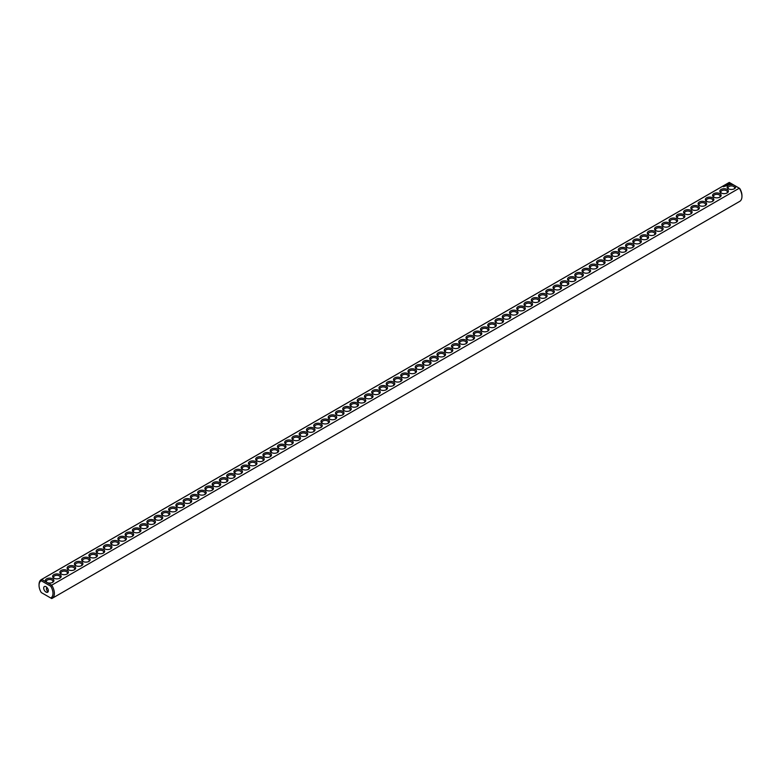 <?xml version="1.0" encoding="UTF-8"?>
<svg xmlns="http://www.w3.org/2000/svg" width="781" height="781" viewBox="0 0 781 781"><rect width="100%" height="100%" fill="white"/><g stroke="black" fill="none" stroke-linecap="round" stroke-linejoin="round"><path stroke-width="1.17" d="M41.295 579.609A10.827 6.258 -120 0 1 41.705 579.404L729.288 182.432A10.827 6.258 -120 0 0 728.878 182.637L41.295 579.609A10.827 6.258 -120 0 0 39.05 584.569L39.05 585.369A9.85 5.682 -120 0 0 41.276 592.554L50.745 598.012A9.85 5.682 -120 0 0 50.745 586.228L51.712 585.174L47.426 582.704A4.266 2.46 0 0 0 52.659 582.333A4.266 2.46 0 0 0 52.883 578.994A4.266 2.46 0 0 0 47.143 578.594A4.266 2.46 0 0 0 45.991 581.874L47.426 582.704M729.288 182.432L733.574 184.902A4.266 2.46 0 0 0 727.999 185.487A4.266 2.46 0 0 0 728.341 188.748A4.266 2.46 0 0 0 734.374 188.748A4.266 2.46 0 0 0 735.009 185.732L739.295 188.201L51.712 585.174A10.827 6.258 -120 0 1 52.122 598.363L739.705 201.391A10.827 6.258 -120 0 0 741.95 196.431A10.827 6.258 -120 0 0 739.295 188.201L739.724 188.446A9.85 5.682 -120 0 1 741.95 195.631L741.95 196.431M39.05 585.369A9.85 5.682 -120 0 1 41.276 580.761L41.705 579.404L45.991 581.874M53.869 578.145A4.266 2.46 0 0 0 59.912 578.145A4.266 2.46 0 0 0 59.912 574.67A4.266 2.46 0 0 0 53.869 574.67A4.266 2.46 0 0 0 53.869 578.145L53.869 578.145M61.123 573.967A4.266 2.46 0 0 0 67.156 573.967A4.266 2.46 0 0 0 67.156 570.481A4.266 2.46 0 0 0 61.123 570.481A4.266 2.46 0 0 0 61.123 573.967L61.123 573.967M68.377 569.779A4.266 2.46 0 0 0 74.41 569.779A4.266 2.46 0 0 0 74.41 566.293A4.266 2.46 0 0 0 68.377 566.293A4.266 2.46 0 0 0 68.377 569.779L68.377 569.779M75.63 565.59A4.266 2.46 0 0 0 81.663 565.59A4.266 2.46 0 0 0 81.663 562.105A4.266 2.46 0 0 0 75.63 562.105A4.266 2.46 0 0 0 75.63 565.59L75.63 565.59M82.884 561.402A4.266 2.46 0 0 0 88.917 561.402A4.266 2.46 0 0 0 88.917 557.917A4.266 2.46 0 0 0 82.884 557.917A4.266 2.46 0 0 0 82.884 561.402L82.884 561.402M90.137 557.214A4.266 2.46 0 0 0 96.17 557.214A4.266 2.46 0 0 0 96.17 553.729A4.266 2.46 0 0 0 90.137 553.729A4.266 2.46 0 0 0 90.137 557.214L90.137 557.214M97.391 553.026A4.266 2.46 0 0 0 103.424 553.026A4.266 2.46 0 0 0 103.424 549.541A4.266 2.46 0 0 0 97.391 549.541A4.266 2.46 0 0 0 97.391 553.026L97.391 553.026M104.644 548.838A4.266 2.46 0 0 0 110.677 548.838A4.266 2.46 0 0 0 110.677 545.353A4.266 2.46 0 0 0 104.644 545.353A4.266 2.46 0 0 0 104.644 548.838L104.644 548.838M111.888 544.65A4.266 2.46 0 0 0 117.931 544.65A4.266 2.46 0 0 0 117.931 541.165A4.266 2.46 0 0 0 111.888 541.165A4.266 2.46 0 0 0 111.888 544.65L111.888 544.65M119.142 540.462A4.266 2.46 0 0 0 125.175 540.462A4.266 2.46 0 0 0 125.175 536.986A4.266 2.46 0 0 0 119.142 536.986A4.266 2.46 0 0 0 119.142 540.462L119.142 540.462M126.395 536.283A4.266 2.46 0 0 0 132.428 536.283A4.266 2.46 0 0 0 132.428 532.798A4.266 2.46 0 0 0 126.395 532.798A4.266 2.46 0 0 0 126.395 536.283L126.395 536.283M133.649 532.095A4.266 2.46 0 0 0 139.682 532.095A4.266 2.46 0 0 0 139.682 528.61A4.266 2.46 0 0 0 133.649 528.61A4.266 2.46 0 0 0 133.649 532.095L133.649 532.095M140.902 527.907A4.266 2.46 0 0 0 146.935 527.907A4.266 2.46 0 0 0 146.935 524.422A4.266 2.46 0 0 0 140.902 524.422A4.266 2.46 0 0 0 140.902 527.907L140.902 527.907M148.156 523.719A4.266 2.46 0 0 0 154.189 523.719A4.266 2.46 0 0 0 154.189 520.234A4.266 2.46 0 0 0 148.156 520.234A4.266 2.46 0 0 0 148.156 523.719L148.156 523.719M155.409 519.531A4.266 2.46 0 0 0 161.442 519.531A4.266 2.46 0 0 0 161.442 516.046A4.266 2.46 0 0 0 155.409 516.046A4.266 2.46 0 0 0 155.409 519.531L155.409 519.531M162.663 515.343A4.266 2.46 0 0 0 168.696 515.343A4.266 2.46 0 0 0 168.696 511.858A4.266 2.46 0 0 0 162.663 511.858A4.266 2.46 0 0 0 162.663 515.343L162.663 515.343M169.916 511.155A4.266 2.46 0 0 0 175.95 511.155A4.266 2.46 0 0 0 175.95 507.67A4.266 2.46 0 0 0 169.916 507.67A4.266 2.46 0 0 0 169.916 511.155L169.916 511.155M177.16 506.967A4.266 2.46 0 0 0 183.203 506.967A4.266 2.46 0 0 0 183.193 503.481A4.266 2.46 0 0 0 177.16 503.481A4.266 2.46 0 0 0 177.16 506.967L177.16 506.967M184.414 502.779A4.266 2.46 0 0 0 190.447 502.779A4.266 2.46 0 0 0 190.447 499.293A4.266 2.46 0 0 0 184.414 499.293A4.266 2.46 0 0 0 184.414 502.779L184.414 502.779M191.667 498.59A4.266 2.46 0 0 0 197.7 498.59A4.266 2.46 0 0 0 197.7 495.115A4.266 2.46 0 0 0 191.667 495.115A4.266 2.46 0 0 0 191.667 498.59L191.667 498.59M198.921 494.412A4.266 2.46 0 0 0 204.954 494.412A4.266 2.46 0 0 0 204.954 490.927A4.266 2.46 0 0 0 198.921 490.927A4.266 2.46 0 0 0 198.921 494.412L198.921 494.412M206.174 490.224A4.266 2.46 0 0 0 212.207 490.224A4.266 2.46 0 0 0 212.207 486.739A4.266 2.46 0 0 0 206.174 486.739A4.266 2.46 0 0 0 206.174 490.224L206.174 490.224M213.428 486.036A4.266 2.46 0 0 0 219.461 486.036A4.266 2.46 0 0 0 219.461 482.551A4.266 2.46 0 0 0 213.428 482.551A4.266 2.46 0 0 0 213.428 486.036L213.428 486.036M220.681 481.848A4.266 2.46 0 0 0 226.715 481.848A4.266 2.46 0 0 0 226.715 478.362A4.266 2.46 0 0 0 220.681 478.362A4.266 2.46 0 0 0 220.681 481.848L220.681 481.848M227.935 477.66A4.266 2.46 0 0 0 233.968 477.66A4.266 2.46 0 0 0 233.968 474.174A4.266 2.46 0 0 0 227.935 474.174A4.266 2.46 0 0 0 227.935 477.66L227.935 477.66M235.179 473.471A4.266 2.46 0 0 0 241.222 473.471A4.266 2.46 0 0 0 241.222 469.986A4.266 2.46 0 0 0 235.179 469.986A4.266 2.46 0 0 0 235.179 473.471L235.179 473.471M242.432 469.283A4.266 2.46 0 0 0 248.465 469.283A4.266 2.46 0 0 0 248.465 465.798A4.266 2.46 0 0 0 242.432 465.798A4.266 2.46 0 0 0 242.432 469.283L242.432 469.283M249.686 465.095A4.266 2.46 0 0 0 255.719 465.095A4.266 2.46 0 0 0 255.719 461.61A4.266 2.46 0 0 0 249.686 461.61A4.266 2.46 0 0 0 249.686 465.095L249.686 465.095M256.939 460.907A4.266 2.46 0 0 0 262.972 460.907A4.266 2.46 0 0 0 262.972 457.422A4.266 2.46 0 0 0 256.939 457.422A4.266 2.46 0 0 0 256.939 460.907L256.939 460.907M264.193 456.719A4.266 2.46 0 0 0 270.226 456.719A4.266 2.46 0 0 0 270.226 453.244A4.266 2.46 0 0 0 264.193 453.244A4.266 2.46 0 0 0 264.193 456.719L264.193 456.719M271.446 452.541A4.266 2.46 0 0 0 277.48 452.541A4.266 2.46 0 0 0 277.48 449.055A4.266 2.46 0 0 0 271.446 449.055A4.266 2.46 0 0 0 271.446 452.541L271.446 452.541M278.7 448.353A4.266 2.46 0 0 0 284.733 448.353A4.266 2.46 0 0 0 284.733 444.867A4.266 2.46 0 0 0 278.7 444.867A4.266 2.46 0 0 0 278.7 448.353L278.7 448.353M285.953 444.164A4.266 2.46 0 0 0 291.987 444.164A4.266 2.46 0 0 0 291.987 440.679A4.266 2.46 0 0 0 285.953 440.679A4.266 2.46 0 0 0 285.953 444.164L285.953 444.164M293.207 439.976A4.266 2.46 0 0 0 299.24 439.976A4.266 2.46 0 0 0 299.24 436.491A4.266 2.46 0 0 0 293.207 436.491A4.266 2.46 0 0 0 293.207 439.976L293.207 439.976M300.451 435.788A4.266 2.46 0 0 0 306.484 435.788A4.266 2.46 0 0 0 306.484 432.303A4.266 2.46 0 0 0 300.451 432.303A4.266 2.46 0 0 0 300.451 435.788L300.451 435.788M307.704 431.6A4.266 2.46 0 0 0 313.737 431.6A4.266 2.46 0 0 0 313.737 428.115A4.266 2.46 0 0 0 307.704 428.115A4.266 2.46 0 0 0 307.704 431.6L307.704 431.6M314.958 427.412A4.266 2.46 0 0 0 320.991 427.412A4.266 2.46 0 0 0 320.991 423.927A4.266 2.46 0 0 0 314.958 423.927A4.266 2.46 0 0 0 314.958 427.412L314.958 427.412M322.211 423.224A4.266 2.46 0 0 0 328.245 423.224A4.266 2.46 0 0 0 328.245 419.739A4.266 2.46 0 0 0 322.211 419.739A4.266 2.46 0 0 0 322.211 423.224L322.211 423.224M329.465 419.036A4.266 2.46 0 0 0 335.498 419.036A4.266 2.46 0 0 0 335.498 415.56A4.266 2.46 0 0 0 329.465 415.56A4.266 2.46 0 0 0 329.465 419.036L329.465 419.036M336.718 414.848A4.266 2.46 0 0 0 342.752 414.848A4.266 2.46 0 0 0 342.752 411.372A4.266 2.46 0 0 0 336.718 411.372A4.266 2.46 0 0 0 336.718 414.848L336.718 414.848M343.972 410.669A4.266 2.46 0 0 0 350.005 410.669A4.266 2.46 0 0 0 350.005 407.184A4.266 2.46 0 0 0 343.972 407.184A4.266 2.46 0 0 0 343.972 410.669L343.972 410.669M351.225 406.481A4.266 2.46 0 0 0 357.259 406.481A4.266 2.46 0 0 0 357.259 402.996A4.266 2.46 0 0 0 351.225 402.996A4.266 2.46 0 0 0 351.225 406.481L351.225 406.481M358.469 402.293A4.266 2.46 0 0 0 364.512 402.293A4.266 2.46 0 0 0 364.512 398.808A4.266 2.46 0 0 0 358.469 398.808A4.266 2.46 0 0 0 358.469 402.293L358.469 402.293M365.723 398.105A4.266 2.46 0 0 0 371.756 398.105A4.266 2.46 0 0 0 371.756 394.62A4.266 2.46 0 0 0 365.723 394.62A4.266 2.46 0 0 0 365.723 398.105L365.723 398.105M372.976 393.917A4.266 2.46 0 0 0 379.01 393.917A4.266 2.46 0 0 0 379.01 390.432A4.266 2.46 0 0 0 372.976 390.432A4.266 2.46 0 0 0 372.976 393.917L372.976 393.917M380.23 389.729A4.266 2.46 0 0 0 386.263 389.729A4.266 2.46 0 0 0 386.263 386.244A4.266 2.46 0 0 0 380.23 386.244A4.266 2.46 0 0 0 380.23 389.729L380.23 389.729M387.483 385.541A4.266 2.46 0 0 0 393.517 385.541A4.266 2.46 0 0 0 393.517 382.055A4.266 2.46 0 0 0 387.483 382.055A4.266 2.46 0 0 0 387.483 385.541L387.483 385.541M723.792 186.727L723.128 186.581L723.792 186.727M723.88 186.308L724.446 186.347L723.88 186.259M725.119 186.278L724.485 185.917L725.119 186.278M725.881 185.839L725.598 185.273L725.881 185.839M725.695 185.946L725.061 185.585L725.695 185.946M726.31 185.146L726.955 185.185L725.813 185.146L726.447 185.517M727.501 184.902L726.515 184.746L727.501 184.863M728.019 184.531L727.238 184.326L728.019 184.609M728.566 184.189L727.638 184.189L728.566 184.189M729.932 183.76L729.522 183.135L728.439 183.379L728.849 183.994L729.932 183.76M394.737 381.353A4.266 2.46 0 0 0 400.77 381.353A4.266 2.46 0 0 0 400.77 377.867A4.266 2.46 0 0 0 394.737 377.867A4.266 2.46 0 0 0 394.737 381.353L394.737 381.353M401.99 377.164A4.266 2.46 0 0 0 408.024 377.164A4.266 2.46 0 0 0 408.024 373.689A4.266 2.46 0 0 0 401.99 373.689A4.266 2.46 0 0 0 401.99 377.164L401.99 377.164M409.244 372.976A4.266 2.46 0 0 0 415.277 372.976A4.266 2.46 0 0 0 415.277 369.501A4.266 2.46 0 0 0 409.244 369.501A4.266 2.46 0 0 0 409.244 372.976L409.244 372.976M416.488 368.798A4.266 2.46 0 0 0 422.531 368.798A4.266 2.46 0 0 0 422.531 365.313A4.266 2.46 0 0 0 416.488 365.313A4.266 2.46 0 0 0 416.488 368.798L416.488 368.798M423.741 364.61A4.266 2.46 0 0 0 429.775 364.61A4.266 2.46 0 0 0 429.775 361.125A4.266 2.46 0 0 0 423.741 361.125A4.266 2.46 0 0 0 423.741 364.61L423.741 364.61M430.995 360.422A4.266 2.46 0 0 0 437.028 360.422A4.266 2.46 0 0 0 437.028 356.937A4.266 2.46 0 0 0 430.995 356.937A4.266 2.46 0 0 0 430.995 360.422L430.995 360.422M438.248 356.234A4.266 2.46 0 0 0 444.282 356.234A4.266 2.46 0 0 0 444.282 352.748A4.266 2.46 0 0 0 438.248 352.748A4.266 2.46 0 0 0 438.248 356.234L438.248 356.234M445.502 352.046A4.266 2.46 0 0 0 451.535 352.046A4.266 2.46 0 0 0 451.535 348.56A4.266 2.46 0 0 0 445.502 348.56A4.266 2.46 0 0 0 445.502 352.046L445.502 352.046M452.755 347.857A4.266 2.46 0 0 0 458.789 347.857A4.266 2.46 0 0 0 458.789 344.372A4.266 2.46 0 0 0 452.755 344.372A4.266 2.46 0 0 0 452.755 347.857L452.755 347.857M460.009 343.669A4.266 2.46 0 0 0 466.042 343.669A4.266 2.46 0 0 0 466.042 340.184A4.266 2.46 0 0 0 460.009 340.184A4.266 2.46 0 0 0 460.009 343.669L460.009 343.669M467.263 339.481A4.266 2.46 0 0 0 473.296 339.481A4.266 2.46 0 0 0 473.296 335.996A4.266 2.46 0 0 0 467.263 335.996A4.266 2.46 0 0 0 467.263 339.481L467.263 339.481M474.516 335.293A4.266 2.46 0 0 0 480.549 335.293A4.266 2.46 0 0 0 480.549 331.818A4.266 2.46 0 0 0 474.516 331.818A4.266 2.46 0 0 0 474.516 335.293L474.516 335.293M481.76 331.105A4.266 2.46 0 0 0 487.793 331.105A4.266 2.46 0 0 0 487.793 327.63A4.266 2.46 0 0 0 481.76 327.63A4.266 2.46 0 0 0 481.76 331.105L481.76 331.105M489.013 326.927A4.266 2.46 0 0 0 495.047 326.927A4.266 2.46 0 0 0 495.047 323.441A4.266 2.46 0 0 0 489.013 323.441A4.266 2.46 0 0 0 489.013 326.927L489.013 326.927M496.267 322.738A4.266 2.46 0 0 0 502.3 322.738A4.266 2.46 0 0 0 502.3 319.253A4.266 2.46 0 0 0 496.267 319.253A4.266 2.46 0 0 0 496.267 322.738L496.267 322.738M503.52 318.55A4.266 2.46 0 0 0 509.554 318.55A4.266 2.46 0 0 0 509.554 315.065A4.266 2.46 0 0 0 503.52 315.065A4.266 2.46 0 0 0 503.52 318.55L503.52 318.55M510.774 314.362A4.266 2.46 0 0 0 516.807 314.362A4.266 2.46 0 0 0 516.807 310.877A4.266 2.46 0 0 0 510.774 310.877A4.266 2.46 0 0 0 510.774 314.362L510.774 314.362M518.028 310.174A4.266 2.46 0 0 0 524.061 310.174A4.266 2.46 0 0 0 524.061 306.689A4.266 2.46 0 0 0 518.028 306.689A4.266 2.46 0 0 0 518.028 310.174L518.028 310.174M525.281 305.986A4.266 2.46 0 0 0 531.314 305.986A4.266 2.46 0 0 0 531.314 302.501A4.266 2.46 0 0 0 525.281 302.501A4.266 2.46 0 0 0 525.281 305.986L525.281 305.986M532.535 301.798A4.266 2.46 0 0 0 538.568 301.798A4.266 2.46 0 0 0 538.568 298.313A4.266 2.46 0 0 0 532.535 298.313A4.266 2.46 0 0 0 532.535 301.798L532.535 301.798M539.778 297.61A4.266 2.46 0 0 0 545.821 297.61A4.266 2.46 0 0 0 545.821 294.125A4.266 2.46 0 0 0 539.778 294.125A4.266 2.46 0 0 0 539.778 297.61L539.778 297.61M547.032 293.422A4.266 2.46 0 0 0 553.065 293.422A4.266 2.46 0 0 0 553.065 289.946A4.266 2.46 0 0 0 547.032 289.946A4.266 2.46 0 0 0 547.032 293.422L547.032 293.422M554.285 289.243A4.266 2.46 0 0 0 560.319 289.243A4.266 2.46 0 0 0 560.319 285.758A4.266 2.46 0 0 0 554.285 285.758A4.266 2.46 0 0 0 554.285 289.243L554.285 289.243M561.539 285.055A4.266 2.46 0 0 0 567.572 285.055A4.266 2.46 0 0 0 567.572 281.57A4.266 2.46 0 0 0 561.539 281.57A4.266 2.46 0 0 0 561.539 285.055L561.539 285.055M568.793 280.867A4.266 2.46 0 0 0 574.826 280.867A4.266 2.46 0 0 0 574.826 277.382A4.266 2.46 0 0 0 568.793 277.382A4.266 2.46 0 0 0 568.793 280.867L568.793 280.867M576.046 276.679A4.266 2.46 0 0 0 582.079 276.679A4.266 2.46 0 0 0 582.079 273.194A4.266 2.46 0 0 0 576.046 273.194A4.266 2.46 0 0 0 576.046 276.679L576.046 276.679M583.3 272.491A4.266 2.46 0 0 0 589.333 272.491A4.266 2.46 0 0 0 589.333 269.006A4.266 2.46 0 0 0 583.3 269.006A4.266 2.46 0 0 0 583.3 272.491L583.3 272.491M590.553 268.303A4.266 2.46 0 0 0 596.586 268.303A4.266 2.46 0 0 0 596.586 264.818A4.266 2.46 0 0 0 590.553 264.818A4.266 2.46 0 0 0 590.553 268.303L590.553 268.303M597.807 264.115A4.266 2.46 0 0 0 603.84 264.115A4.266 2.46 0 0 0 603.84 260.629A4.266 2.46 0 0 0 597.807 260.629A4.266 2.46 0 0 0 597.797 264.115A4.266 2.46 0 0 0 597.807 264.115M605.05 259.927A4.266 2.46 0 0 0 611.084 259.927A4.266 2.46 0 0 0 611.084 256.441A4.266 2.46 0 0 0 605.05 256.441A4.266 2.46 0 0 0 605.05 259.927L605.05 259.927M612.304 255.738A4.266 2.46 0 0 0 618.337 255.738A4.266 2.46 0 0 0 618.337 252.253A4.266 2.46 0 0 0 612.304 252.253A4.266 2.46 0 0 0 612.304 255.738L612.304 255.738M619.558 251.55A4.266 2.46 0 0 0 625.591 251.55A4.266 2.46 0 0 0 625.591 248.075A4.266 2.46 0 0 0 619.558 248.075A4.266 2.46 0 0 0 619.558 251.55L619.558 251.55M626.811 247.372A4.266 2.46 0 0 0 632.844 247.372A4.266 2.46 0 0 0 632.844 243.887A4.266 2.46 0 0 0 626.811 243.887A4.266 2.46 0 0 0 626.811 247.372L626.811 247.372M634.065 243.184A4.266 2.46 0 0 0 640.098 243.184A4.266 2.46 0 0 0 640.098 239.699A4.266 2.46 0 0 0 634.065 239.699A4.266 2.46 0 0 0 634.065 243.184L634.065 243.184M641.318 238.996A4.266 2.46 0 0 0 647.351 238.996A4.266 2.46 0 0 0 647.351 235.511A4.266 2.46 0 0 0 641.318 235.511A4.266 2.46 0 0 0 641.318 238.996L641.318 238.996M648.572 234.808A4.266 2.46 0 0 0 654.605 234.808A4.266 2.46 0 0 0 654.605 231.322A4.266 2.46 0 0 0 648.572 231.322A4.266 2.46 0 0 0 648.572 234.808L648.572 234.808M655.825 230.62A4.266 2.46 0 0 0 661.858 230.62A4.266 2.46 0 0 0 661.858 227.134A4.266 2.46 0 0 0 655.825 227.134A4.266 2.46 0 0 0 655.825 230.62L655.825 230.62M663.069 226.431A4.266 2.46 0 0 0 669.112 226.431A4.266 2.46 0 0 0 669.112 222.946A4.266 2.46 0 0 0 663.069 222.946A4.266 2.46 0 0 0 663.069 226.431L663.069 226.431M670.323 222.243A4.266 2.46 0 0 0 676.356 222.243A4.266 2.46 0 0 0 676.356 218.758A4.266 2.46 0 0 0 670.323 218.758A4.266 2.46 0 0 0 670.323 222.243L670.323 222.243M677.576 218.055A4.266 2.46 0 0 0 683.609 218.055A4.266 2.46 0 0 0 683.609 214.57A4.266 2.46 0 0 0 677.576 214.57A4.266 2.46 0 0 0 677.576 218.055L677.576 218.055M684.83 213.867A4.266 2.46 0 0 0 690.863 213.867A4.266 2.46 0 0 0 690.863 210.392A4.266 2.46 0 0 0 684.83 210.392A4.266 2.46 0 0 0 684.83 213.867L684.83 213.867M692.083 209.679A4.266 2.46 0 0 0 698.116 209.679A4.266 2.46 0 0 0 698.116 206.204A4.266 2.46 0 0 0 692.083 206.204A4.266 2.46 0 0 0 692.083 209.679L692.083 209.679M699.337 205.501A4.266 2.46 0 0 0 705.37 205.501A4.266 2.46 0 0 0 705.37 202.015A4.266 2.46 0 0 0 699.337 202.015A4.266 2.46 0 0 0 699.337 205.501L699.337 205.501M706.59 201.313A4.266 2.46 0 0 0 712.623 201.313A4.266 2.46 0 0 0 712.623 197.827A4.266 2.46 0 0 0 706.59 197.827A4.266 2.46 0 0 0 706.59 201.313L706.59 201.313M713.844 197.124A4.266 2.46 0 0 0 719.877 197.124A4.266 2.46 0 0 0 719.877 193.639A4.266 2.46 0 0 0 713.844 193.639A4.266 2.46 0 0 0 713.844 197.124L713.844 197.124M721.088 192.936A4.266 2.46 0 0 0 727.131 192.936A4.266 2.46 0 0 0 727.131 189.451A4.266 2.46 0 0 0 721.088 189.451A4.266 2.46 0 0 0 721.088 192.936L721.088 192.936M47.426 596.098L45.991 595.268M733.574 184.902L735.009 185.732M733.984 188.953A3.28 1.894 0 0 0 734.648 187.811A3.28 1.894 0 0 0 731.358 185.917A3.28 1.894 0 0 0 728.077 187.811A3.28 1.894 0 0 0 728.741 188.953M41.276 580.761L50.745 586.228M52.259 582.538A3.28 1.894 0 0 0 52.923 581.396A3.28 1.894 0 0 0 49.642 579.502A3.28 1.894 0 0 0 46.352 581.396A3.28 1.894 0 0 0 47.026 582.548M50.745 598.012L51.712 598.568A10.827 6.258 -120 0 0 52.122 598.363M59.512 578.35A3.28 1.894 0 0 0 60.176 577.208A3.28 1.894 0 0 0 56.886 575.314A3.28 1.894 0 0 0 53.606 577.208A3.28 1.894 0 0 0 54.27 578.35M66.766 574.162A3.28 1.894 0 0 0 67.43 573.029A3.28 1.894 0 0 0 64.14 571.126A3.28 1.894 0 0 0 60.859 573.029A3.28 1.894 0 0 0 61.523 574.162M74.019 569.974A3.28 1.894 0 0 0 74.673 568.841A3.28 1.894 0 0 0 71.393 566.947A3.28 1.894 0 0 0 68.113 568.841A3.28 1.894 0 0 0 68.777 569.974M81.273 565.786A3.28 1.894 0 0 0 81.927 564.653A3.28 1.894 0 0 0 78.647 562.759A3.28 1.894 0 0 0 75.367 564.653A3.28 1.894 0 0 0 76.021 565.786M88.526 561.598A3.28 1.894 0 0 0 89.18 560.465A3.28 1.894 0 0 0 85.9 558.571A3.28 1.894 0 0 0 82.62 560.465A3.28 1.894 0 0 0 83.274 561.598M95.78 557.419A3.28 1.894 0 0 0 96.434 556.277A3.28 1.894 0 0 0 93.154 554.383A3.28 1.894 0 0 0 89.874 556.277A3.28 1.894 0 0 0 90.528 557.419M103.024 553.231A3.28 1.894 0 0 0 103.688 552.089A3.28 1.894 0 0 0 100.407 550.195A3.28 1.894 0 0 0 97.127 552.089A3.28 1.894 0 0 0 97.781 553.231M110.277 549.043A3.28 1.894 0 0 0 110.941 547.901A3.28 1.894 0 0 0 107.661 546.007A3.28 1.894 0 0 0 104.371 547.901A3.28 1.894 0 0 0 105.035 549.043M117.531 544.855A3.28 1.894 0 0 0 118.195 543.713A3.28 1.894 0 0 0 114.914 541.819A3.28 1.894 0 0 0 111.624 543.713A3.28 1.894 0 0 0 112.288 544.855M124.784 540.667A3.28 1.894 0 0 0 125.448 539.525A3.28 1.894 0 0 0 122.158 537.631A3.28 1.894 0 0 0 118.878 539.525A3.28 1.894 0 0 0 119.542 540.667M132.038 536.479A3.28 1.894 0 0 0 132.692 535.336A3.28 1.894 0 0 0 129.412 533.443A3.28 1.894 0 0 0 126.131 535.336A3.28 1.894 0 0 0 126.795 536.479M139.291 532.291A3.28 1.894 0 0 0 139.945 531.158A3.28 1.894 0 0 0 136.665 529.254A3.28 1.894 0 0 0 133.385 531.158A3.28 1.894 0 0 0 134.039 532.291M146.545 528.102A3.28 1.894 0 0 0 147.199 526.97A3.28 1.894 0 0 0 143.919 525.076A3.28 1.894 0 0 0 140.639 526.97A3.28 1.894 0 0 0 141.293 528.102M153.798 523.914A3.28 1.894 0 0 0 154.453 522.782A3.28 1.894 0 0 0 151.172 520.888A3.28 1.894 0 0 0 147.892 522.782A3.28 1.894 0 0 0 148.546 523.914M161.052 519.736A3.28 1.894 0 0 0 161.706 518.594A3.28 1.894 0 0 0 158.426 516.7A3.28 1.894 0 0 0 155.146 518.594A3.28 1.894 0 0 0 155.8 519.736M168.296 515.548A3.28 1.894 0 0 0 168.96 514.406A3.28 1.894 0 0 0 165.679 512.512A3.28 1.894 0 0 0 162.399 514.406A3.28 1.894 0 0 0 163.053 515.548M175.549 511.36A3.28 1.894 0 0 0 176.213 510.218A3.28 1.894 0 0 0 172.933 508.324A3.28 1.894 0 0 0 169.643 510.218A3.28 1.894 0 0 0 170.307 511.36M182.803 507.172A3.28 1.894 0 0 0 183.467 506.029A3.28 1.894 0 0 0 180.177 504.135A3.28 1.894 0 0 0 176.896 506.029A3.28 1.894 0 0 0 177.56 507.172M190.056 502.984A3.28 1.894 0 0 0 190.72 501.841A3.28 1.894 0 0 0 187.43 499.947A3.28 1.894 0 0 0 184.15 501.841A3.28 1.894 0 0 0 184.814 502.984M197.31 498.795A3.28 1.894 0 0 0 197.964 497.653A3.28 1.894 0 0 0 194.684 495.759A3.28 1.894 0 0 0 191.404 497.653A3.28 1.894 0 0 0 192.067 498.795M204.563 494.607A3.28 1.894 0 0 0 205.218 493.465A3.28 1.894 0 0 0 201.937 491.571A3.28 1.894 0 0 0 198.657 493.465A3.28 1.894 0 0 0 199.311 494.607M211.817 490.419A3.28 1.894 0 0 0 212.471 489.287A3.28 1.894 0 0 0 209.191 487.383A3.28 1.894 0 0 0 205.911 489.287A3.28 1.894 0 0 0 206.565 490.419M219.07 486.231A3.28 1.894 0 0 0 219.725 485.099A3.28 1.894 0 0 0 216.444 483.205A3.28 1.894 0 0 0 213.164 485.099A3.28 1.894 0 0 0 213.818 486.231M226.314 482.043A3.28 1.894 0 0 0 226.978 480.911A3.28 1.894 0 0 0 223.698 479.017A3.28 1.894 0 0 0 220.418 480.911A3.28 1.894 0 0 0 221.072 482.043M233.568 477.865A3.28 1.894 0 0 0 234.232 476.722A3.28 1.894 0 0 0 230.951 474.828A3.28 1.894 0 0 0 227.661 476.722A3.28 1.894 0 0 0 228.325 477.865M240.821 473.676A3.28 1.894 0 0 0 241.485 472.534A3.28 1.894 0 0 0 238.205 470.64A3.28 1.894 0 0 0 234.915 472.534A3.28 1.894 0 0 0 235.579 473.676M248.075 469.488A3.28 1.894 0 0 0 248.739 468.346A3.28 1.894 0 0 0 245.449 466.452A3.28 1.894 0 0 0 242.169 468.346A3.28 1.894 0 0 0 242.832 469.488M255.328 465.3A3.28 1.894 0 0 0 255.983 464.158A3.28 1.894 0 0 0 252.702 462.264A3.28 1.894 0 0 0 249.422 464.158A3.28 1.894 0 0 0 250.086 465.3M262.582 461.112A3.28 1.894 0 0 0 263.236 459.97A3.28 1.894 0 0 0 259.956 458.076A3.28 1.894 0 0 0 256.676 459.97A3.28 1.894 0 0 0 257.33 461.112M269.835 456.924A3.28 1.894 0 0 0 270.49 455.782A3.28 1.894 0 0 0 267.209 453.888A3.28 1.894 0 0 0 263.929 455.782A3.28 1.894 0 0 0 264.583 456.924M277.089 452.736A3.28 1.894 0 0 0 277.743 451.594A3.28 1.894 0 0 0 274.463 449.7A3.28 1.894 0 0 0 271.183 451.594A3.28 1.894 0 0 0 271.837 452.736M284.333 448.548A3.28 1.894 0 0 0 284.997 447.415A3.28 1.894 0 0 0 281.716 445.512A3.28 1.894 0 0 0 278.436 447.415A3.28 1.894 0 0 0 279.09 448.548M291.586 444.36A3.28 1.894 0 0 0 292.25 443.227A3.28 1.894 0 0 0 288.97 441.333A3.28 1.894 0 0 0 285.68 443.227A3.28 1.894 0 0 0 286.344 444.36M298.84 440.172A3.28 1.894 0 0 0 299.504 439.039A3.28 1.894 0 0 0 296.224 437.145A3.28 1.894 0 0 0 292.934 439.039A3.28 1.894 0 0 0 293.597 440.172M306.093 435.993A3.28 1.894 0 0 0 306.757 434.851A3.28 1.894 0 0 0 303.467 432.957A3.28 1.894 0 0 0 300.187 434.851A3.28 1.894 0 0 0 300.851 435.993M313.347 431.805A3.28 1.894 0 0 0 314.011 430.663A3.28 1.894 0 0 0 310.721 428.769A3.28 1.894 0 0 0 307.441 430.663A3.28 1.894 0 0 0 308.105 431.805M320.6 427.617A3.28 1.894 0 0 0 321.255 426.475A3.28 1.894 0 0 0 317.974 424.581A3.28 1.894 0 0 0 314.694 426.475A3.28 1.894 0 0 0 315.358 427.617M327.854 423.429A3.28 1.894 0 0 0 328.508 422.287A3.28 1.894 0 0 0 325.228 420.393A3.28 1.894 0 0 0 321.948 422.287A3.28 1.894 0 0 0 322.602 423.429M335.108 419.241A3.28 1.894 0 0 0 335.762 418.099A3.28 1.894 0 0 0 332.481 416.205A3.28 1.894 0 0 0 329.201 418.099A3.28 1.894 0 0 0 329.855 419.241M342.361 415.053A3.28 1.894 0 0 0 343.015 413.91A3.28 1.894 0 0 0 339.735 412.017A3.28 1.894 0 0 0 336.455 413.91A3.28 1.894 0 0 0 337.109 415.053M349.605 410.865A3.28 1.894 0 0 0 350.269 409.722A3.28 1.894 0 0 0 346.989 407.828A3.28 1.894 0 0 0 343.708 409.722A3.28 1.894 0 0 0 344.362 410.865M356.858 406.676A3.28 1.894 0 0 0 357.522 405.544A3.28 1.894 0 0 0 354.242 403.64A3.28 1.894 0 0 0 350.952 405.544A3.28 1.894 0 0 0 351.616 406.676M364.112 402.488A3.28 1.894 0 0 0 364.776 401.356A3.28 1.894 0 0 0 361.486 399.462A3.28 1.894 0 0 0 358.206 401.356A3.28 1.894 0 0 0 358.87 402.488M371.365 398.3A3.28 1.894 0 0 0 372.029 397.168A3.28 1.894 0 0 0 368.739 395.274A3.28 1.894 0 0 0 365.459 397.168A3.28 1.894 0 0 0 366.123 398.3M378.619 394.122A3.28 1.894 0 0 0 379.273 392.98A3.28 1.894 0 0 0 375.993 391.086A3.28 1.894 0 0 0 372.713 392.98A3.28 1.894 0 0 0 373.377 394.122M385.873 389.934A3.28 1.894 0 0 0 386.527 388.792A3.28 1.894 0 0 0 383.246 386.898A3.28 1.894 0 0 0 379.966 388.792A3.28 1.894 0 0 0 380.62 389.934M393.126 385.746A3.28 1.894 0 0 0 393.78 384.603A3.28 1.894 0 0 0 390.5 382.71A3.28 1.894 0 0 0 387.22 384.603A3.28 1.894 0 0 0 387.874 385.746M729.874 183.457L728.497 183.457M400.38 381.558A3.28 1.894 0 0 0 401.034 380.415A3.28 1.894 0 0 0 397.754 378.521A3.28 1.894 0 0 0 394.473 380.415A3.28 1.894 0 0 0 395.127 381.558M407.623 377.369A3.28 1.894 0 0 0 408.287 376.227A3.28 1.894 0 0 0 405.007 374.333A3.28 1.894 0 0 0 401.727 376.227A3.28 1.894 0 0 0 402.381 377.369M414.877 373.181A3.28 1.894 0 0 0 415.541 372.039A3.28 1.894 0 0 0 412.261 370.145A3.28 1.894 0 0 0 408.971 372.039A3.28 1.894 0 0 0 409.635 373.181M422.13 368.993A3.28 1.894 0 0 0 422.794 367.861A3.28 1.894 0 0 0 419.514 365.957A3.28 1.894 0 0 0 416.224 367.861A3.28 1.894 0 0 0 416.888 368.993M429.384 364.805A3.28 1.894 0 0 0 430.048 363.673A3.28 1.894 0 0 0 426.758 361.779A3.28 1.894 0 0 0 423.478 363.673A3.28 1.894 0 0 0 424.142 364.805M436.638 360.617A3.28 1.894 0 0 0 437.292 359.485A3.28 1.894 0 0 0 434.011 357.591A3.28 1.894 0 0 0 430.731 359.485A3.28 1.894 0 0 0 431.395 360.617M443.891 356.429A3.28 1.894 0 0 0 444.545 355.296A3.28 1.894 0 0 0 441.265 353.402A3.28 1.894 0 0 0 437.985 355.296A3.28 1.894 0 0 0 438.639 356.429M451.145 352.251A3.28 1.894 0 0 0 451.799 351.108A3.28 1.894 0 0 0 448.519 349.214A3.28 1.894 0 0 0 445.238 351.108A3.28 1.894 0 0 0 445.892 352.251M458.398 348.062A3.28 1.894 0 0 0 459.052 346.92A3.28 1.894 0 0 0 455.772 345.026A3.28 1.894 0 0 0 452.492 346.92A3.28 1.894 0 0 0 453.146 348.062M465.642 343.874A3.28 1.894 0 0 0 466.306 342.732A3.28 1.894 0 0 0 463.026 340.838A3.28 1.894 0 0 0 459.745 342.732A3.28 1.894 0 0 0 460.399 343.874M472.895 339.686A3.28 1.894 0 0 0 473.559 338.544A3.28 1.894 0 0 0 470.279 336.65A3.28 1.894 0 0 0 466.989 338.544A3.28 1.894 0 0 0 467.653 339.686M480.149 335.498A3.28 1.894 0 0 0 480.813 334.356A3.28 1.894 0 0 0 477.533 332.462A3.28 1.894 0 0 0 474.243 334.356A3.28 1.894 0 0 0 474.907 335.498M487.403 331.31A3.28 1.894 0 0 0 488.066 330.168A3.28 1.894 0 0 0 484.776 328.274A3.28 1.894 0 0 0 481.496 330.168A3.28 1.894 0 0 0 482.16 331.31M494.656 327.122A3.28 1.894 0 0 0 495.32 325.989A3.28 1.894 0 0 0 492.03 324.086A3.28 1.894 0 0 0 488.75 325.989A3.28 1.894 0 0 0 489.414 327.122M501.91 322.934A3.28 1.894 0 0 0 502.564 321.801A3.28 1.894 0 0 0 499.284 319.907A3.28 1.894 0 0 0 496.003 321.801A3.28 1.894 0 0 0 496.667 322.934M509.163 318.746A3.28 1.894 0 0 0 509.817 317.613A3.28 1.894 0 0 0 506.537 315.719A3.28 1.894 0 0 0 503.257 317.613A3.28 1.894 0 0 0 503.911 318.746M516.417 314.558A3.28 1.894 0 0 0 517.071 313.425A3.28 1.894 0 0 0 513.791 311.531A3.28 1.894 0 0 0 510.51 313.425A3.28 1.894 0 0 0 511.164 314.558M523.67 310.379A3.28 1.894 0 0 0 524.324 309.237A3.28 1.894 0 0 0 521.044 307.343A3.28 1.894 0 0 0 517.764 309.237A3.28 1.894 0 0 0 518.418 310.379M530.914 306.191A3.28 1.894 0 0 0 531.578 305.049A3.28 1.894 0 0 0 528.298 303.155A3.28 1.894 0 0 0 525.017 305.049A3.28 1.894 0 0 0 525.672 306.191M538.168 302.003A3.28 1.894 0 0 0 538.831 300.861A3.28 1.894 0 0 0 535.551 298.967A3.28 1.894 0 0 0 532.261 300.861A3.28 1.894 0 0 0 532.925 302.003M545.421 297.815A3.28 1.894 0 0 0 546.085 296.673A3.28 1.894 0 0 0 542.795 294.779A3.28 1.894 0 0 0 539.515 296.673A3.28 1.894 0 0 0 540.179 297.815M552.675 293.627A3.28 1.894 0 0 0 553.338 292.485A3.28 1.894 0 0 0 550.049 290.591A3.28 1.894 0 0 0 546.768 292.485A3.28 1.894 0 0 0 547.432 293.627M559.928 289.439A3.28 1.894 0 0 0 560.582 288.296A3.28 1.894 0 0 0 557.302 286.402A3.28 1.894 0 0 0 554.022 288.296A3.28 1.894 0 0 0 554.686 289.439M567.182 285.25A3.28 1.894 0 0 0 567.836 284.118A3.28 1.894 0 0 0 564.556 282.214A3.28 1.894 0 0 0 561.275 284.118A3.28 1.894 0 0 0 561.929 285.25M574.435 281.062A3.28 1.894 0 0 0 575.089 279.93A3.28 1.894 0 0 0 571.809 278.036A3.28 1.894 0 0 0 568.529 279.93A3.28 1.894 0 0 0 569.183 281.062M581.689 276.874A3.28 1.894 0 0 0 582.343 275.742A3.28 1.894 0 0 0 579.063 273.848A3.28 1.894 0 0 0 575.782 275.742A3.28 1.894 0 0 0 576.437 276.874M588.933 272.696A3.28 1.894 0 0 0 589.596 271.554A3.28 1.894 0 0 0 586.316 269.66A3.28 1.894 0 0 0 583.036 271.554A3.28 1.894 0 0 0 583.69 272.696M596.186 268.508A3.28 1.894 0 0 0 596.85 267.366A3.28 1.894 0 0 0 593.57 265.472A3.28 1.894 0 0 0 590.28 267.366A3.28 1.894 0 0 0 590.944 268.508M603.44 264.32A3.28 1.894 0 0 0 604.103 263.177A3.28 1.894 0 0 0 600.823 261.284A3.28 1.894 0 0 0 597.533 263.177A3.28 1.894 0 0 0 598.197 264.32M610.693 260.132A3.28 1.894 0 0 0 611.357 258.989A3.28 1.894 0 0 0 608.067 257.095A3.28 1.894 0 0 0 604.787 258.989A3.28 1.894 0 0 0 605.451 260.132M617.947 255.943A3.28 1.894 0 0 0 618.601 254.801A3.28 1.894 0 0 0 615.321 252.907A3.28 1.894 0 0 0 612.04 254.801A3.28 1.894 0 0 0 612.704 255.943M625.2 251.755A3.28 1.894 0 0 0 625.854 250.613A3.28 1.894 0 0 0 622.574 248.719A3.28 1.894 0 0 0 619.294 250.613A3.28 1.894 0 0 0 619.948 251.755M632.454 247.567A3.28 1.894 0 0 0 633.108 246.425A3.28 1.894 0 0 0 629.828 244.531A3.28 1.894 0 0 0 626.547 246.425A3.28 1.894 0 0 0 627.202 247.567M639.707 243.379A3.28 1.894 0 0 0 640.361 242.247A3.28 1.894 0 0 0 637.081 240.343A3.28 1.894 0 0 0 633.801 242.247A3.28 1.894 0 0 0 634.455 243.379M646.961 239.191A3.28 1.894 0 0 0 647.615 238.059A3.28 1.894 0 0 0 644.335 236.165A3.28 1.894 0 0 0 641.055 238.059A3.28 1.894 0 0 0 641.709 239.191M654.205 235.003A3.28 1.894 0 0 0 654.868 233.87A3.28 1.894 0 0 0 651.588 231.977A3.28 1.894 0 0 0 648.308 233.87A3.28 1.894 0 0 0 648.962 235.003M661.458 230.825A3.28 1.894 0 0 0 662.122 229.682A3.28 1.894 0 0 0 658.842 227.788A3.28 1.894 0 0 0 655.552 229.682A3.28 1.894 0 0 0 656.216 230.825M668.712 226.636A3.28 1.894 0 0 0 669.376 225.494A3.28 1.894 0 0 0 666.086 223.6A3.28 1.894 0 0 0 662.805 225.494A3.28 1.894 0 0 0 663.469 226.636M675.965 222.448A3.28 1.894 0 0 0 676.629 221.306A3.28 1.894 0 0 0 673.339 219.412A3.28 1.894 0 0 0 670.059 221.306A3.28 1.894 0 0 0 670.723 222.448M683.219 218.26A3.28 1.894 0 0 0 683.873 217.118A3.28 1.894 0 0 0 680.593 215.224A3.28 1.894 0 0 0 677.312 217.118A3.28 1.894 0 0 0 677.976 218.26M690.472 214.072A3.28 1.894 0 0 0 691.126 212.93A3.28 1.894 0 0 0 687.846 211.036A3.28 1.894 0 0 0 684.566 212.93A3.28 1.894 0 0 0 685.22 214.072M697.726 209.884A3.28 1.894 0 0 0 698.38 208.742A3.28 1.894 0 0 0 695.1 206.848A3.28 1.894 0 0 0 691.82 208.742A3.28 1.894 0 0 0 692.474 209.884M704.979 205.696A3.28 1.894 0 0 0 705.633 204.554A3.28 1.894 0 0 0 702.353 202.66A3.28 1.894 0 0 0 699.073 204.554A3.28 1.894 0 0 0 699.727 205.696M712.223 201.508A3.28 1.894 0 0 0 712.887 200.375A3.28 1.894 0 0 0 709.607 198.472A3.28 1.894 0 0 0 706.327 200.375A3.28 1.894 0 0 0 706.981 201.508M719.477 197.32A3.28 1.894 0 0 0 720.141 196.187A3.28 1.894 0 0 0 716.86 194.293A3.28 1.894 0 0 0 713.57 196.187A3.28 1.894 0 0 0 714.234 197.32M726.73 193.132A3.28 1.894 0 0 0 727.394 191.999A3.28 1.894 0 0 0 724.114 190.105A3.28 1.894 0 0 0 720.824 191.999A3.28 1.894 0 0 0 721.488 193.132M48.334 590.729A3.28 1.894 -120 0 0 46.899 587.429A3.28 1.894 -120 0 0 44.371 586.551A3.28 1.894 -120 0 0 44.371 590.338A3.28 1.894 -120 0 0 47.651 592.232A3.28 1.894 -120 0 0 48.334 590.729M48.207 591.529L47.319 591.315L46.352 589.186L46.723 587.244"/></g></svg>
